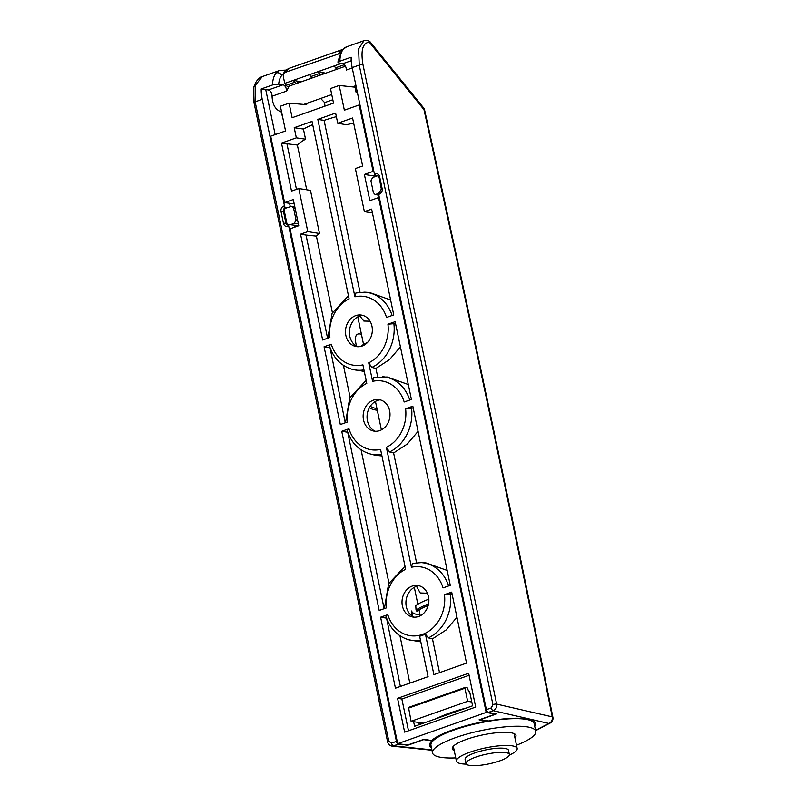 <?xml version="1.0" encoding="UTF-8"?>
<svg xmlns="http://www.w3.org/2000/svg" width="806" height="806" viewBox="0 0 806 806"><rect width="100%" height="100%" fill="white"/><g stroke="black" fill="none" stroke-linecap="round" stroke-linejoin="round"><path stroke-width="1.21" d="M357.35 92.368L356.192 92.781L357.511 93.143M356.192 92.781L354.771 86.02L355.94 85.607M377.843 175.718A2.66 2.227 -81 0 0 377.42 175.819L375.747 175.92A1.773 0.877 -109.4 0 1 374.437 174.086L352.172 67.593L359.244 65.095L358.599 48.934L363.949 40.703L346.64 46.819A28.986 14.045 -109.2 0 0 343.285 49.247A28.986 14.045 70.8 0 0 339.87 61.196C337.815 62.032 337.462 62.596 338.822 62.898L343.003 63.624C345.039 64.581 346.157 66.717 346.368 70.021L352.252 67.946M339.87 61.196L351.154 57.216A28.986 14.407 -109.4 0 0 352.172 67.593M343.285 49.247A4.433 3.718 -140.8 0 0 341.855 50.244L338.087 61.034L338.006 62.405L338.822 62.898M289.223 86.071L286.604 91.108C286.422 87.794 285.264 85.678 283.128 84.751L268.398 89.95L261.215 88.962L272.499 84.973A28.986 14.76 -109.7 0 1 276.196 72.923A4.433 3.657 40.6 0 1 281.778 75.442A24.553 12.553 70.3 0 0 278.715 84.106L283.128 84.751M283.017 118.804L281.264 111.963C275.471 109.807 272.408 104.568 272.075 96.236C271.934 92.902 270.715 90.806 268.398 89.95M281.788 75.432L283.541 73.91M278.715 84.106L272.499 84.973M290.271 206.578L289.606 203.404M275.178 134.602L265.758 89.678M298.603 225.801L289.334 224.572A1.773 0.877 70.6 0 0 289.092 224.582A1.773 0.877 70.6 0 0 288.729 226.103L396.441 741.389L391.555 743.112A2.66 1.32 70.6 0 0 393.519 745.882L391.797 746.084M369.329 42.204L369.904 41.6L423.533 107.813A5.32 3.194 141 0 1 423.976 109.656L369.319 42.204C362.74 42.799 360.614 50.264 362.962 64.581A2.66 0.605 -11.8 0 0 359.244 65.095L492.919 704.625L491.267 707.93L486.381 709.653A2.66 1.32 -109.4 0 0 488.345 712.413L496.425 713.965L480.265 719.677L488.426 720.977A54.062 12.211 -11.8 0 1 535.476 723.456A54.062 12.211 -11.8 0 1 534.731 726.367M431.482 747.948A54.062 12.211 -11.8 0 1 429.638 745.58A54.062 12.211 -11.8 0 1 431.855 740.936L423.684 739.636L407.524 745.338L402.617 744.452M396.441 741.389A2.66 1.32 70.6 0 0 398.406 744.16L402.698 744.845M492.919 704.625A2.66 0.605 -11.8 0 1 496.637 704.101L552.241 716.877A5.32 4.655 102.9 0 1 548.735 723.435L493.232 710.691C495.881 709.461 497.02 707.265 496.637 704.101L362.962 64.591M535.627 730.669L550.458 722.901A5.32 5.32 0 0 0 552.886 717.31L552.251 716.877C511.518 514.802 468.76 312.396 423.986 109.666M486.381 709.653L378.679 194.367A1.773 0.877 -109.4 0 1 379.042 192.846A1.773 0.877 -109.4 0 1 379.273 192.825M290.291 224.723L294.402 223.272L296.044 219.967L293.575 208.129L291.772 206.265L286.029 208.069A2.66 2.227 -81 0 0 284.387 211.374L286.855 223.212A2.66 2.227 -81 0 0 288.115 224.914M376.694 176.081L372.584 177.532L370.941 180.836L373.41 192.664L375.122 194.518L378.629 193.551M469.676 691.84L468.87 691.719L467.188 687.77L465.092 687.468L464.911 688.223L467.651 701.321L471.802 701.986M524.726 718.63A44.542 10.065 -11.8 0 1 524.746 719.154M437.739 737.339A44.542 10.065 -11.8 0 1 437.507 736.704A44.542 10.065 -11.8 0 1 437.477 736.513M431.18 741.641A54.062 12.211 168.2 0 0 432.016 741.994M531.859 721.118A54.062 12.211 168.2 0 0 532.484 720.473M431.744 740.382L431.855 740.936M436.701 718.499A54.062 12.211 -11.8 0 1 466.432 708M420.47 724.221L420.158 722.73L423.281 723.234M420.158 722.73L411.08 721.289L467.651 701.321M411.08 721.289L408.521 707.426L464.991 687.528M294.2 225.337L294.583 227.211M391.555 743.112L388.845 741.349L255.159 101.828L255.21 85.466L262.353 76.56L279.732 70.424A28.986 14.76 70.3 0 0 276.196 72.923M286.029 208.069L285.072 207.918L285.798 207.666A1.773 0.877 70.6 0 1 284.488 205.822L262.232 99.329A28.986 14.407 70.6 0 1 261.215 88.962M285.798 207.666L286.755 207.817M552.886 717.32C512.153 515.215 469.384 312.778 424.601 110.019A5.32 1.098 167.5 0 0 423.976 109.666M550.458 722.901A5.32 4.383 -121.5 0 1 548.735 723.435L535.567 730.397M413.619 721.692L414.576 726.307L472.598 705.824L469.596 691.457L468.87 691.719M308.456 102.775L306.572 104.377L305.162 104.548L289.092 103.148L280.387 106.221L285.556 130.935L270.715 136.174L284.599 202.608L293.303 199.535L298.774 225.74L290.079 228.803L397.69 743.676L486.189 712.444L378.568 197.581L369.863 200.654L364.383 174.449L376.049 176.302M285.878 85.365L294.583 82.293L296.396 83.532L287.692 86.605L285.878 85.365L284.75 83.391L283.39 76.902L283.611 73.739C283.833 72.077 285.546 70.313 288.75 68.47L283.611 73.739M341.502 63.362L284.75 83.391M339.88 53.498L284.83 72.469M338.742 53.438L340.434 50.828L342.439 49.519L288.75 68.47M345.512 66.203L337.18 69.145L335.457 67.865L344.162 64.792L343.658 63.886M344.162 64.792L345.452 66.072M364.383 174.449L373.087 171.376L359.204 104.941L344.364 110.18L339.195 85.466L355.013 87.169M418.989 585.75A16.372 13.712 -81 0 0 406.305 606.686A16.372 13.712 -81 0 0 413.992 617.154M418.626 616.499A15.959 13.37 -81 0 0 428.852 599.362A15.959 13.37 -81 0 0 416.883 585.408A15.959 13.37 -81 0 0 402.244 599.18A15.959 13.37 -81 0 0 411.876 616.822A15.959 13.37 -81 0 0 418.626 616.499M339.195 85.466L330.49 88.539L333.533 103.108L292.135 117.716L289.092 103.148M371.626 209.107L393.751 314.914L386.527 317.463A34.789 29.147 -81 0 0 354.912 296.81L317.826 119.369L335.618 113.092L337.744 123.237L352.585 117.998L362.619 165.996L355.365 168.555L364.383 211.666L371.626 209.107M362.912 364.866L366.78 383.374A34.789 29.147 -81 0 0 347.547 421.971L340.323 424.52L324.072 346.761L331.296 344.212A34.789 29.147 -81 0 0 362.912 364.866M362.096 346.046A15.959 13.37 -81 0 0 372.322 328.919A15.959 13.37 -81 0 0 360.353 314.965A15.959 13.37 -81 0 0 345.714 328.737A15.959 13.37 -81 0 0 355.355 346.379A15.959 13.37 -81 0 0 362.096 346.046M387.938 324.224L395.162 321.675L411.413 399.433L404.189 401.982A34.789 29.147 -81 0 0 372.584 381.329L368.715 362.821A34.789 29.147 -81 0 0 387.938 324.224L395.545 323.508M380.573 449.385L405.64 569.308A34.789 29.147 -81 0 0 386.417 607.895L379.193 610.444L341.744 431.281L348.958 428.732A34.789 29.147 -81 0 0 380.573 449.385M379.757 430.565A15.959 13.37 -81 0 0 389.983 413.438A15.959 13.37 -81 0 0 378.014 399.484A15.959 13.37 -81 0 0 363.375 413.256A15.959 13.37 -81 0 0 373.017 430.888A15.959 13.37 -81 0 0 379.757 430.565M405.609 408.743L412.823 406.194L450.282 585.358L443.058 587.906A34.789 29.147 -81 0 0 411.443 567.263L386.376 447.33A34.789 29.147 -81 0 0 405.609 408.743L413.206 408.017M444.469 594.667L451.692 592.128L466.533 663.116L433.89 674.632L425.447 634.241L419.644 636.287L428.087 676.677L395.444 688.203L380.603 617.205L387.827 614.666A34.789 29.147 -81 0 0 422.374 634.463A34.789 29.147 -81 0 0 444.469 594.667L452.075 593.951M397.56 698.339L468.649 673.262L475.711 707.063L404.632 732.15L397.56 698.339L401.862 699.024L408.501 730.78M298.784 188.523L307.801 231.624L300.547 234.183L322.662 340.001L329.886 337.452A34.789 29.147 -81 0 1 349.109 298.855L312.023 121.424L294.22 127.701L296.346 137.846L281.506 143.085L291.53 191.082L298.784 188.523L310.481 190.387L319.498 233.488A63.815 14.417 168.2 0 0 316.415 236.138L332.415 312.657M373.087 171.376L373.893 171.507M378.568 197.581L379.374 197.712M294.22 203.918L284.599 202.608M486.189 712.444L495.277 714.126L479.056 719.849L486.703 721.068A54.949 12.412 -11.8 0 0 431.583 740.523L423.936 739.303L407.715 745.026L397.69 743.676M418.868 722.529L419.311 724.634M469.082 675.307L401.862 699.024M359.204 104.941L360.01 105.092M296.396 83.532L296.779 83.23A11.969 6.126 -109.7 0 1 298.522 81.839A11.969 6.126 -109.7 0 1 300.396 81.738L301.001 81.91M321.141 74.797L312.436 77.87A2.66 1.32 -109.4 0 1 310.673 76.62L319.377 73.547A2.66 1.32 70.6 0 0 321.141 74.797A2.66 1.32 70.6 0 0 321.513 74.495A11.969 5.944 -109.4 0 1 323.196 73.134A11.969 5.944 -109.4 0 1 325.03 73.054L321.725 74.212M294.583 82.293L293.455 80.318L301.071 81.88M319.377 73.547L318.259 71.563L325.03 73.054M310.673 76.62L309.554 74.636M335.457 67.865L334.359 65.88M320.697 98.453L324.647 102.604L324.919 106.15M332.828 99.722L324.647 102.604M372.584 381.329L373.601 377.48L387.142 376.986L408.299 384.522M416.551 562.709L393.61 452.942L389.53 451.934L386.376 447.33M368.715 362.821L371.858 367.415L375.939 368.423L377.682 376.785M331.296 344.212L329.342 345.522C333.362 358.065 341.059 366.025 352.424 369.39L364.272 371.405M350.076 397.177L343.427 365.34M375.939 368.423L389.61 359.516L400.421 346.832M375.525 455.309L381.943 455.924M388.945 583.111L361.088 449.859M447.159 570.447L426.001 562.92L421.236 562.628A39.222 32.855 -81 0 1 448.64 585.942M393.61 452.942L407.272 444.025L418.082 431.341M456.952 617.275L446.141 629.96L432.469 638.876L439.532 672.647M387.827 614.666L385.862 615.975C389.892 628.509 397.59 636.468 408.954 639.833L420.803 641.848M409.841 683.115L399.957 635.793M306.723 189.793L297.374 145.03A63.815 14.417 -11.8 0 1 305.545 139.186L303.429 129.041A63.815 14.417 -11.8 0 1 312.698 124.628M337.744 123.237L346.469 124.749A63.815 14.417 -11.8 0 1 353.653 123.117M360.02 292.266L324.093 120.366A63.815 14.417 -11.8 0 1 336.364 116.648M390.628 300.003L369.47 292.477L364.705 292.175A39.222 32.855 -81 0 1 392.109 315.499M294.22 127.701L303.429 129.041M324.093 120.366L317.826 119.369M296.346 137.846L305.545 139.186M281.506 143.085L297.374 145.03M345.26 422.777L330.037 347.688M384.13 608.701L347.708 432.197M400.38 686.46L386.568 618.131M327.599 338.258L306.028 235.06L316.415 236.138M296.477 189.339L286.986 143.952M324.072 346.761L329.563 347.638M341.744 431.281L347.225 432.147M380.603 617.205L386.084 618.081M300.547 234.183L306.028 235.06M381.621 454.403A39.222 32.855 -81 0 1 370.085 453.899C358.73 450.534 351.033 442.585 347.003 430.041L348.958 428.732M411.443 567.263L412.46 563.404L421.236 562.628M432.469 638.876L428.389 637.868L425.447 634.241M307.801 231.624L319.498 233.488M354.912 296.81L355.93 292.961L364.705 292.175M364.383 211.666L372.432 212.945M362.458 315.297A16.372 13.712 -81 0 0 349.774 336.243A16.372 13.712 -81 0 0 357.461 346.711M380.13 399.816A16.372 13.712 -81 0 0 367.435 420.752A16.372 13.712 -81 0 0 375.133 431.23M370.035 321.201L363.828 321.05L359.808 315.942M414.395 587.705A44.098 9.964 -11.8 0 1 413.8 587.624A44.098 9.964 -11.8 0 0 414.395 587.705M377.299 410.224A44.098 9.964 -11.8 0 1 369.511 407.483M360.534 346.489A44.098 9.964 -11.8 0 1 367.667 342.298M519.235 718.267A44.098 9.964 -11.8 0 1 518.651 718.68M443.139 734.457A44.098 9.964 -11.8 0 1 441.98 734.226M411.614 615.965L411.695 610.998A44.098 9.964 168.2 0 0 420.107 615.028M411.695 610.998L412.853 616.54M361.431 334.299L360.091 333.976C356.675 333.412 355.124 335.669 355.436 340.737L356.343 346.106M427.382 593.226L420.238 592.984L416.48 586.335M428.832 599.16A44.098 9.964 168.2 0 0 415.755 605.548L416.037 610.041L416.934 611.18A44.098 9.964 -11.8 0 1 428.177 605.497M454.231 750.638A32.532 7.345 -11.8 0 1 452.307 748.784A32.532 7.345 -11.8 0 1 474.271 736.956A32.532 7.345 -11.8 0 1 510.762 732.735A32.532 7.345 -11.8 0 1 515.981 735.475A32.532 7.345 -11.8 0 1 514.963 737.943M516.485 745.207A52.733 11.909 168.2 0 0 535.768 731.334A52.733 11.909 168.2 0 0 527.295 726.901A52.733 11.909 168.2 0 0 468.145 733.732A52.733 11.909 168.2 0 0 432.53 752.915A52.733 11.909 168.2 0 0 455.753 757.902M432.53 752.915L430.938 745.308A52.733 11.909 -11.8 0 1 466.553 726.125A52.733 11.909 -11.8 0 1 525.713 719.295A52.733 11.909 -11.8 0 1 534.177 723.728L535.768 731.334M370.266 406.264A68.47 15.465 168.2 0 0 376.976 408.672M475.731 757.126A22.155 5.007 168.2 0 0 465.989 763.564A22.155 5.007 168.2 0 0 488.698 763.927A22.155 5.007 168.2 0 0 509.372 754.497A22.155 5.007 168.2 0 0 497.524 752.532A22.155 5.007 168.2 0 0 475.731 757.126M465.989 763.564L465.102 759.343A22.155 5.007 -11.8 0 1 474.845 752.905A22.155 5.007 -11.8 0 1 496.637 748.3A22.155 5.007 -11.8 0 1 508.485 750.275L509.372 754.497M509.321 755.141A31.021 7.012 168.2 0 0 517.16 748.462A31.021 7.012 168.2 0 0 485.363 747.948A31.021 7.012 168.2 0 0 456.428 761.156A31.021 7.012 168.2 0 0 466.291 764.138M351.225 60.722L343.003 63.624M272.075 96.236L286.604 91.108M398.406 744.16L393.519 745.882L431.885 749.862M488.345 712.413L493.232 710.691A2.66 1.32 -109.4 0 1 491.267 707.93M367.234 40.3A2.66 2.358 95.2 0 1 367.304 40.31L369.904 41.6M367.345 40.31A2.66 2.358 95.2 0 1 369.319 42.204M341.855 50.244L346.64 46.808M378.679 194.367L379.404 194.105A4.433 3.718 99 0 0 382.145 188.604L379.666 176.776A4.433 3.718 99 0 0 375.163 173.824L374.437 174.086M379.999 192.574A1.773 0.877 70.6 0 0 379.767 192.594A1.773 0.877 70.6 0 0 379.404 194.105M375.747 175.92L376.473 175.668A2.66 2.227 99 0 1 377.42 175.577L378.891 177.29L379.666 176.776M375.163 173.824A1.773 0.877 70.6 0 0 376.473 175.668L377.42 175.819M379.173 177.441L381.359 189.118L379.042 192.846M382.145 188.604L381.359 189.118M376.12 194.427L378.79 194.921M298.371 223.806L294.402 223.272M408.34 708.192L464.911 688.223M284.488 205.822L283.762 206.074A4.433 3.718 99 0 0 281.022 211.585L283.5 223.413A4.433 3.718 99 0 0 288.004 226.365L288.729 226.103M388.845 741.349A2.66 0.605 -11.8 0 0 387.666 742.114A2.66 0.605 -11.8 0 1 387.666 742.125L253.991 102.604A2.66 0.605 -11.8 0 1 255.159 101.828L262.232 99.329M286.855 223.212L285.898 223.061L283.43 211.222A2.66 2.227 99 0 1 285.072 207.918A1.773 0.877 -109.4 0 1 283.762 206.074M281.022 211.585L284.387 211.374M288.236 224.914A2.66 2.227 99 0 1 285.898 223.061L283.5 223.413M288.004 226.365A1.773 0.877 -109.4 0 1 288.367 224.844A1.773 0.877 -109.4 0 1 288.608 224.824M293.575 208.129L295.147 208.341M297.615 220.179L296.044 219.967M409.77 400.008A39.222 32.855 -81 0 0 382.376 376.694M389.53 451.934A39.222 32.855 -81 0 0 411.513 407.816M352.424 369.39A39.222 32.855 -81 0 0 363.959 369.894M408.954 639.833A39.222 32.855 -81 0 0 420.49 640.337M428.389 637.868A39.222 32.855 -81 0 0 450.373 593.75M371.858 367.415A39.222 32.855 -81 0 0 393.842 323.297M441.829 734.296A44.32 10.015 168.2 0 0 442.988 734.528M518.812 718.68A44.32 10.015 168.2 0 0 519.407 718.277M428.55 603.916A45.176 10.206 168.2 0 0 416.037 610.041M428.198 605.427A44.32 10.015 168.2 0 0 416.793 611.16M337.12 69.165L321.211 74.777M312.365 77.89L296.467 83.502M354.852 86.393L353.109 87.018M331.75 94.554L303.771 104.427M391.877 746.094L431.966 750.255M367.284 40.3L364 40.693M375.122 194.508L378.85 195.203M408.521 707.426L465.092 687.468M387.676 742.125C388.26 744.25 389.63 745.57 391.787 746.084M253.991 102.604L253.547 88.912C253.668 86.333 256.701 78.101 262.343 76.56M279.732 70.424L286.09 70.092M289.092 224.582L287.661 224.914M291.772 206.265L294.795 206.679M424.601 110.019A5.32 5.32 0 0 0 423.533 107.813M370.085 453.899L375.525 455.319M366.136 380.321L349.764 397.811L345.512 422.687M405.005 566.255L388.623 583.745L384.381 608.621M348.474 295.802L332.102 313.292L327.851 338.167M420.269 615.784L419.029 609.84M417.851 604.208L414.314 587.322M381.399 429.85L375.455 401.388M363.738 345.331L357.793 316.869M448.67 731.385L448.801 731.999M453.325 746.306L456.428 761.156M514.057 733.621L517.16 748.462"/></g></svg>

